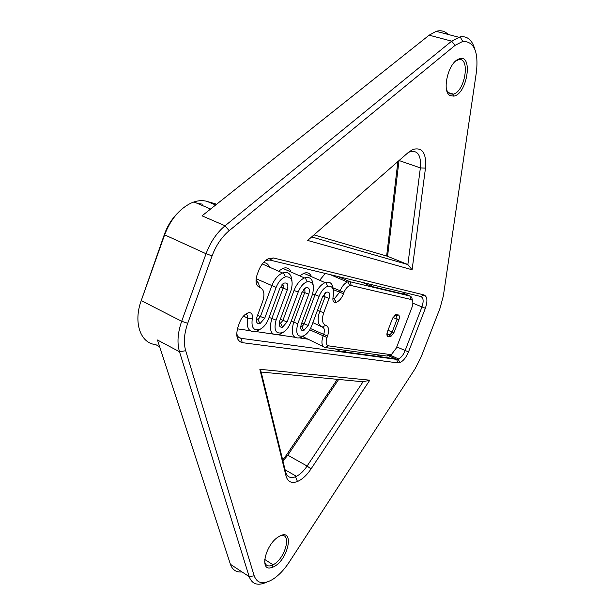 <?xml version="1.0" encoding="UTF-8"?>
<svg xmlns="http://www.w3.org/2000/svg" width="615" height="615" viewBox="0 0 615 615"><rect width="100%" height="100%" fill="white"/><g stroke="black" fill="none" stroke-linecap="round" stroke-linejoin="round"><path stroke-width="0.92" d="M398.236 314.895L395.353 314.795L392.447 318.624L387.465 331.631C386.558 334.414 386.774 336.067 388.111 336.582L390.61 336.774L393.892 332.761L398.835 319.885C399.75 317.125 399.55 315.457 398.236 314.895L396.621 315.695L397.052 319.262L392.116 332.146L389.902 334.952L387.496 334.783L388.111 336.582M394.584 315.349L396.621 315.695M415.163 368.677L289.073 562.318C284.092 569.882 278.626 575.571 272.683 579.384C263.358 584.796 257.193 583.604 254.187 575.809L185.684 350.711C183.431 342.816 184.108 333.684 187.721 323.298L212.098 255.863C216.034 245.37 221.723 236.975 229.18 230.694L455.046 45.387L462.718 41.428C473.965 41.282 478.547 51.36 476.464 71.655L443.346 295.946L440.017 308.261L421.114 357.015L415.163 368.677M450.103 95.617L453.847 96.132C467.707 93.788 473.373 52.229 458.629 59.109C448.135 62.822 441.509 91.743 450.103 95.617M307.646 240.434L412.104 269.77L425.48 168.118C426.549 152.966 422.267 146.777 412.634 149.537L408.406 152.366L307.646 240.434M242.287 342.655L397.851 362.896L399.835 362.619C403.302 361.036 406.192 357.469 408.506 351.918L425.349 308.3C427.786 301.004 427.348 296.553 424.043 294.939L273.46 257.969L268.332 258.731C264.112 260.975 260.852 265.027 258.554 270.869L257.085 274.874C255.071 281.562 255.948 285.737 259.738 287.397C264.012 289.296 264.996 293.97 262.697 301.411L256.962 316.971C255.702 321.783 256.701 324.013 259.968 323.651L264.719 318.247L276.12 287.397C278.38 281.831 281.47 278.318 285.391 276.85C291.71 276.389 293.586 280.94 291.003 290.495L279.771 320.738C278.526 325.397 279.441 327.557 282.516 327.211L287.082 321.945L298.229 291.994C300.435 286.575 303.41 283.146 307.154 281.716C313.12 281.27 314.826 285.668 312.274 294.916L301.296 324.297C300.059 328.81 300.896 330.901 303.795 330.562L308.2 325.435L319.1 296.338C321.261 291.041 324.128 287.705 327.703 286.306C332.654 285.629 334.46 289.088 333.13 296.676C332.392 300.804 333.33 302.726 335.936 302.442L336.167 302.372C339.203 301.15 341.64 298.283 343.493 293.77L344.023 292.356C345.476 288.819 347.367 286.582 349.704 285.66L351.28 285.56L411.112 299.513C413.111 300.451 413.395 303.072 411.965 307.377L396.314 348.09L391.77 354.102L389.979 354.532L328.533 345.845C326.027 345.007 325.519 342.224 327.011 337.504L327.541 336.082C329.425 330.232 328.833 326.642 325.773 325.32C322.229 323.813 321.537 319.639 323.705 312.781L329.102 298.413C330.386 293.509 329.417 291.456 326.204 292.256L322.46 297.037L311.605 325.996C309.768 330.616 307.216 333.868 303.956 335.752C297.345 337.62 295.292 333.607 297.791 323.713L308.807 294.193C310.106 289.119 309.053 287.005 305.655 287.843L301.788 292.732L290.687 322.544C288.812 327.265 286.175 330.593 282.777 332.531C275.781 334.483 273.544 330.347 276.066 320.123L287.336 289.726C288.643 284.484 287.497 282.293 283.892 283.169L279.894 288.181L268.54 318.885C266.626 323.713 263.904 327.134 260.353 329.125C253.834 331.285 251.128 327.895 252.25 318.954C252.926 314.473 251.681 312.405 248.506 312.735L246.984 313.319C243.778 315.088 241.326 318.147 239.612 322.483L238.166 326.434C235.437 335.613 236.813 341.018 242.287 342.655L240.988 338.319C238.682 337.927 237.267 336.244 236.729 333.269M369.807 380.185L259.845 369.3L286.044 476.048C287.774 481.891 291.595 483.705 297.491 481.499C302.303 479.369 306.824 475.187 311.036 468.945L369.807 380.185L363.035 381.784L307.1 466.047C303.818 470.921 300.266 474.349 296.453 476.325L295.461 476.771C290.403 478.631 287.136 477.055 285.652 472.043L261.16 372.037L363.035 381.784M270.6 567.837L273.052 567.068C288.566 560.642 295.285 526.263 278.803 536.641C266.103 543.637 259.13 570.543 270.6 567.837M455.392 61.316L457.906 59.97C470.513 55.304 465.701 90.82 453.501 94.141L449.404 93.834L446.682 90.228M279.887 536.042C292.402 531.129 285.737 558.658 273.06 564.801L270.031 565.877C266.987 566.246 265.188 564.685 264.627 561.203M237.413 328.841L250.044 330.693M255.925 331.554L272.96 334.053M278.495 334.86L294.577 337.22M299.812 337.981L307.784 339.149M337.32 379.324L286.429 455.077L282.685 459.912M397.89 161.561L386.635 256.025M159.654 346.714L155.641 344.561C140.535 343.424 133.109 322.514 141.242 300.597L164.636 234.845C170.532 219.501 179.326 208.923 191.019 203.111L193.948 201.951C198.637 200.413 203.004 200.229 207.032 201.397L216.649 204.218M177.343 213.42C171.716 219.117 167.426 226.028 164.474 234.154L141.242 300.597L181.679 321.268C177.666 332.823 176.943 342.986 179.495 351.749L249.167 576.624C252.035 584.327 257.9 586.164 266.764 582.144M202.543 204.142L197.546 203.48M474.719 48.939C472.074 39.867 467.216 35.831 460.151 36.823L451.671 41.151L225.075 225.774C216.757 232.731 210.415 242.056 206.048 253.734L181.679 321.268L187.721 323.298M313.988 234.892L387.565 256.294L399.012 160.584M408.076 152.658L410.182 151.644C417.885 150.129 421.283 155.549 420.368 167.903L407.868 264.558L387.565 256.294M412.104 269.77L407.868 264.558L311.651 236.936M229.18 230.694L225.075 225.774L202.043 215.842L429.155 35.178L436.189 31.319C440.878 30.004 444.837 31.05 448.089 34.432M242.041 571.935C236.291 572.496 232.416 569.944 230.41 564.278L157.471 340.003L179.495 351.749L185.684 350.711M282.962 461.05L287.812 455.185L338.657 379.447M259.845 369.3L261.16 372.037M264.965 261.052L266.364 260.353L269.785 260.022L420.845 296.53C423.474 297.798 423.827 301.312 421.905 307.07L405.07 350.735C403.371 354.847 401.211 357.607 398.605 359.006L396.644 359.383L240.988 338.319L238.428 337.028M244.562 314.995L245.516 314.649C247.284 314.457 247.976 315.603 247.607 318.093C246.2 328.756 249.321 333.122 256.97 331.178L260.237 329.202M281.908 284.76C283.277 284.891 283.653 286.044 283.031 288.227L271.769 318.655C268.655 330.885 271.207 336.167 279.441 334.514L282.062 332.984M303.764 289.381C304.948 289.611 305.248 290.726 304.648 292.74L293.639 322.291C290.541 334.122 292.886 339.249 300.666 337.666L302.734 336.497M324.382 293.747L325.066 296.999L319.677 311.382C316.979 319.961 317.855 325.181 322.306 327.049C324.505 327.98 324.935 330.547 323.598 334.729L323.06 336.151C321.038 342.593 321.737 346.383 325.166 347.521L386.804 356.047L388.841 355.662L391.77 354.102M412.265 300.358C412.158 297.875 411.35 296.415 409.859 295.984L349.981 281.716L347.337 282.024C344.323 283.461 341.902 286.444 340.072 290.957L339.534 292.379L334.629 298.39L332.861 298.214M333.222 289.358C332.684 283.707 330.201 281.378 325.781 282.385L325.081 282.639C320.861 284.63 317.501 288.719 315.003 294.9L304.11 324.028L302.05 326.534L300.75 326.365M313.173 285.291C312.643 279.179 309.975 276.642 305.178 277.68L304.433 277.942C300.02 279.994 296.545 284.184 294.001 290.518L282.862 320.5L280.724 323.067L279.241 322.767M291.971 281.047C291.464 274.405 288.589 271.622 283.354 272.699L282.562 272.975C277.949 275.082 274.344 279.379 271.745 285.867L260.353 316.756L258.131 319.393L256.447 318.931M259.738 287.397L258.469 283.108L255.986 280.148M302.649 336.559L323.421 346.675M335.344 348.928L340.303 351.296L395.045 358.745L388.649 355.754M291.026 272.007C289.45 268.278 286.713 267.064 282.831 268.378L278.549 271.184M269.462 267.133C268.263 264.15 266.249 262.651 263.397 262.628M311.428 276.627C309.96 273.137 307.415 272.022 303.787 273.268L299.805 275.889M325.289 273.437L319.685 280.256M403.286 292.286L404.017 294.17L371.775 286.467L371.183 284.53M371.775 286.467L362.235 282.37M379.686 355.063L376.726 356.254M344.277 351.842L346.537 350.473M380.439 356.754L380.278 355.147M396.56 314.549L394.938 315.349M392.985 317.455L398.835 319.885M387.988 330.278L393.892 332.761M386.912 334.03L389.195 335.067L389.81 336.866M387.496 334.783L386.904 334.506M212.098 255.863L206.048 253.734L164.636 234.845L164.474 234.154M215.65 205.01L207.032 201.397M425.48 168.118L420.368 167.903L399.074 160.53M254.187 575.809L249.167 576.624L230.41 564.278M455.046 45.387L451.671 41.151L429.155 35.178M311.036 468.945L307.1 466.047L287.812 455.185L286.429 455.077M286.044 476.048L285.652 472.043M397.851 362.896L396.644 359.383L388.765 355.701M245.516 314.649L248.506 312.735M243.463 316.079L247.607 318.093L252.25 318.954M280.394 287.028L287.336 289.726M269.093 317.371L276.066 320.123M302.257 291.656L308.807 294.193M291.21 321.138L297.791 323.713M322.898 296.023L329.102 298.413M317.463 310.367L323.705 312.781M322.306 327.049L325.773 325.32M310.483 328.525L327.541 336.082M309.752 329.832L327.011 337.504M325.166 347.521L328.533 345.845M386.804 356.047L389.979 354.532M403.724 293.37L409.859 295.984L411.112 299.513M337.889 276.481L349.981 281.716L351.28 285.56M333.069 287.874L344.023 292.356M333.299 289.619L343.493 293.77M332.884 298.006L334.13 298.567L335.936 302.442M312.643 293.839L319.1 296.338M301.804 322.937L308.2 325.435M294.001 290.518L298.229 291.994M280.317 319.285L287.082 321.945M256.117 278.718L276.12 287.397M257.547 315.403L264.719 318.247M269.785 260.022L273.46 257.969M420.845 296.53L424.043 294.939M412.88 303.203L425.349 308.3M396.76 346.914L408.506 351.918M320.63 326.257L312.874 322.621M389.764 335.006L390.61 336.774M389.902 334.952L386.95 333.614M452.855 94.318L453.847 96.132M457.245 60.224L458.629 59.109M453.501 94.141L447.912 92.481M272.291 565.177L273.052 567.068M273.06 564.801L264.711 559.458M193.948 201.951L210.614 209.015M409.267 152.02L412.634 149.537M458.652 37.2L436.189 31.319M296.453 476.325L285.106 469.822M295.461 476.771L297.491 481.499M462.718 41.428L460.151 36.823M244.701 314.88L246.984 313.319M260.353 329.125L257.8 330.793M282.631 284.038L283.892 283.169M282.777 332.531L280.217 334.145M304.648 288.512L305.655 287.843M303.956 335.752L301.396 337.312M325.412 292.771L326.204 292.256M349.704 285.66L347.829 281.839M334.299 298.513L336.167 302.372M327.703 286.306L325.781 282.385M301.904 326.596L303.795 330.562M307.154 281.716L305.178 277.68M280.571 323.129L282.516 327.211M285.391 276.85L283.354 272.699M257.969 319.454L259.968 323.651M265.734 260.629L268.332 258.731M398.213 359.168L399.835 362.619M302.05 326.534L300.82 325.958M304.433 277.942L282.831 268.378M280.724 323.067L279.31 322.391M282.562 272.975L262.321 263.95M258.131 319.393L256.509 318.608M347.337 282.024L330.37 274.667M325.081 282.639L303.787 273.268M398.605 359.006L390.064 355.024"/></g></svg>
